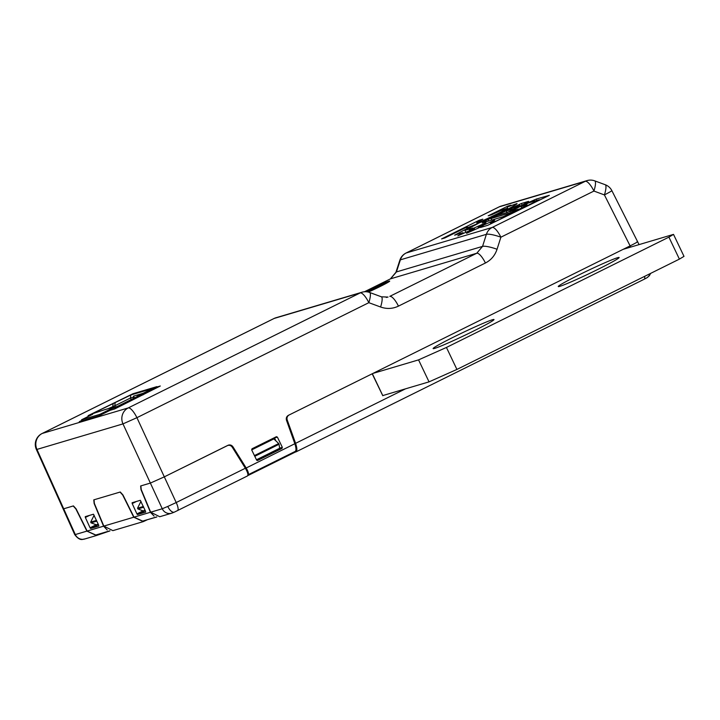 <?xml version="1.0" encoding="UTF-8"?>
<svg xmlns="http://www.w3.org/2000/svg" width="720" height="720" viewBox="0 0 720 720"><rect width="100%" height="100%" fill="white"/><g stroke="black" fill="none" stroke-linecap="round" stroke-linejoin="round"><path stroke-width="1.08" d="M41.868 433.638A12.186 3.618 63.6 0 1 42.057 433.521A12.186 12.186 0 0 0 36.36 449.442L63.126 508.869L63.702 508.788L63.126 508.869L74.718 534.6C80.478 542.223 83.484 538.605 84.627 539.028L84.627 539.028A8.127 7.749 -106.5 0 1 75.303 534.555L86.895 531.117L96.48 535.509L109.971 530.892M177.417 510.687A8.127 2.412 -116.4 0 0 177.525 510.642A8.127 2.412 -116.4 0 0 176.202 502.542L245.358 468.243C247.842 472.527 248.508 475.119 247.356 476.001L174.429 512.1A8.127 3.771 66 0 0 174.609 512.01M146.979 519.813L156.825 516.987M247.806 475.614L295.182 452.124L294.975 451.539M251.685 449.892L273.834 438.912L278.712 443.538L254.43 455.58M623.907 249.111L630.108 245.889C636.174 242.838 638.478 241.461 637.02 241.758C638.478 241.461 636.174 242.838 630.108 245.889L288.387 415.341C286.551 416.466 285.921 418.113 286.497 420.291L294.885 443.844C296.217 448.074 296.334 450.594 295.209 451.413L247.959 474.849C248.967 474.084 248.382 471.789 246.195 467.991L294.849 443.718M639.072 244.611L637.596 241.686L637.02 241.758M140.85 485.901L150.372 483.075L164.313 476.856L227.25 445.653C229.257 444.879 230.931 445.392 232.272 447.192L245.358 468.243M150.669 512.19L162.261 508.752A8.127 7.749 73.5 0 0 171.585 513.225L159.732 516.735L150.669 512.19L141.219 489.519L140.877 485.892M109.755 530.856L95.787 535.005L87.21 531.171L76.086 508.833L73.431 505.908L63.702 508.788L73.197 505.971L75.861 508.914L86.895 531.117M93.996 499.797L120.042 492.075L122.706 495.009L133.74 517.212L143.325 521.604L147.024 519.894M295.182 452.124L296.019 451.872C297.27 450.936 297.135 448.092 295.596 443.331L287.208 419.958C286.623 417.771 287.253 416.115 289.089 414.99L372.186 373.788L382.788 395.721L383.481 395.379M143.325 521.604L112.878 530.64L103.824 526.095L94.365 503.424L94.032 499.788M623.178 249.327L673.515 234.387L684 256.365L679.392 259.119L668.907 237.141L673.515 234.387M296.019 451.872L644.166 279.252A8.127 2.412 63.6 0 1 644.058 279.297M254.79 456.309L279.063 444.276L278.712 443.538M279.063 444.276L279.639 448.281L256.464 459.774M98.262 524.187L96.255 524.781L91.035 522.846L96.858 521.118M96.525 520.38L90.684 522.108L91.035 522.846M90.684 522.108L94.158 515.196M145.107 510.282L143.1 510.885L137.88 508.941L143.703 507.213M143.37 506.475L137.529 508.212L137.88 508.941M137.529 508.212L141.003 501.3M228.546 445.068L164.313 476.856L150.372 483.075L162.261 508.752L167.778 506.448A8.127 3.771 66 0 0 174.429 512.1L171.585 513.225A8.127 7.749 73.5 0 0 172.764 512.757M644.634 276.354A8.127 2.412 63.6 0 1 644.166 279.252L646.839 277.83A8.127 7.182 59.2 0 0 649.845 273.771M87.156 531.054L103.572 526.185L107.217 529.983M156.6 516.96L142.632 521.1L134.001 517.149L150.417 512.28L154.071 516.078M368.343 292.077A16.254 0.801 -25.5 0 0 389.7 281.115A16.254 0.801 -25.5 0 0 388.935 281.214A16.254 0.801 -25.5 0 0 365.949 291.735M81.855 420.408L79.299 421.677L98.973 415.836L110.097 410.319L114.669 408.969L160.299 386.01L157.032 386.982M88.416 416.25L86.562 417.303M134.001 517.149L122.94 494.937L120.276 492.003L93.789 499.86L94.122 503.487L103.572 526.185M36.36 449.442A12.186 0.738 -24.2 0 0 36.954 449.415L122.976 423.891L150.372 483.075L140.643 485.964L140.976 489.582L150.417 512.28M145.584 511.326L140.292 500.319L132.093 502.749L132.201 503.559L136.917 513.9L143.046 510.858M145.296 510.696L137.493 514.566L145.71 512.127M137.493 514.566L136.917 513.9M136.413 501.471L132.201 503.559L132.093 502.749M98.451 524.601L90.639 528.471L98.865 526.032M90.639 528.471L90.072 527.805L96.201 524.763M89.559 515.376L85.347 517.464L90.072 527.805M85.347 517.464L85.248 516.654L85.347 517.464M98.739 525.231L93.447 514.224L85.248 516.654M227.952 445.302C229.959 444.528 231.633 445.041 232.974 446.832L246.123 467.883M257.427 460.557L281.997 448.425L279.054 449.298L256.788 460.332M276.462 436.671L252.009 448.785L251.667 449.865L256.617 460.098L257.544 460.53M276.345 436.716L277.389 437.103L274.509 437.958L275.886 440.865M279.621 448.155L282.339 447.345L277.389 437.103M282.339 447.345L281.997 448.425M477.936 223.47L477.558 222.66C475.731 223.119 477.477 221.958 482.787 219.168L479.277 220.23L441.585 238.923L444.888 237.942L467.316 226.845C465.966 227.772 466.11 227.997 467.73 227.538C475.704 224.748 488.394 218.97 505.8 210.213C513.63 206.163 517.365 203.931 517.014 203.526L507.069 207.126L510.885 205.182L507.978 206.037L488.178 215.82L491.589 214.803C500.598 210.546 505.629 208.467 506.682 208.548L501.372 211.743C490.653 217.197 482.715 220.842 477.558 222.66L476.775 222.768L477.252 223.767M467.1 226.935L467.316 226.845C465.966 227.772 466.11 227.997 467.73 227.538M506.682 208.521L507.141 209.52L506.682 208.521M507.996 209.07L507.123 207.09M527.688 202.833L509.625 211.752L518.328 209.169L512.055 212.292L490.968 218.574L497.466 215.361L507.393 212.409L522.738 204.84L528.561 201.366L521.361 203.499L485.694 220.671L482.22 222.912L503.154 216.702L523.611 207.063L527.076 204.831L521.136 206.595L528.327 203.022L539.28 199.737L496.188 221.103L490.374 222.831L494.658 220.158L478.134 227.529L485.946 222.741L469.422 230.112L472.86 228.024L464.931 230.382L477.9 223.668L469.935 227.034L454.626 235.17L463.023 232.677L457.839 235.89L474.363 228.528L466.551 233.307L483.075 225.945L480.555 227.484L487.782 225.288L549.324 195.345L536.31 199.062L527.688 202.833L527.886 203.238M464.922 230.382L465.849 232.317L464.985 230.346M521.127 206.595L521.811 208.035L521.244 206.532M491.697 220.095L491.067 218.52M518.337 209.169L518.445 209.7M279.054 449.298A0.81 0.774 73.5 0 0 279.459 448.38M367.623 291.924L376.227 288.171L385.47 283.077L385.731 283.626M385.47 283.077L373.833 288.054L369.666 290.115L369.864 290.538M369.666 290.115L372.24 289.35L367.2 291.852M373.644 288.936L373.923 289.521M630.711 247.095L604.413 194.922A12.186 2.835 -69.8 0 0 605.205 184.716L594.729 180.855A12.186 12.186 0 0 0 587.052 180.603A12.186 11.628 -106.5 0 0 585.279 181.305L499.257 206.829L406.206 252.972L492.219 227.448L585.279 181.305A12.186 3.618 -116.4 0 1 593.937 191.061A12.186 2.835 -69.8 0 0 594.729 180.855M637.596 241.686L611.874 190.665A12.186 0.459 -26.8 0 1 604.413 194.922L593.937 191.061L500.886 237.204A12.186 2.277 -162.4 0 0 486.378 234.324L400.365 259.848A12.186 1.989 -162 0 0 399.852 260.199A12.186 12.186 0 0 1 406.035 253.035A12.186 3.618 -116.4 0 0 405.837 253.161M497.052 249.264A12.186 2.277 -162.4 0 0 482.553 246.384L486.378 234.324A12.186 11.628 -106.5 0 1 492.219 227.448A12.186 3.618 -116.4 0 1 500.886 237.204L497.052 249.264C494.964 255.492 491.085 260.073 485.415 263.007L398.448 306.126A12.186 3.618 -116.4 0 0 389.79 296.37L476.748 253.251L482.553 246.384L396.441 271.935A12.186 1.989 -162 0 0 395.928 272.295L399.852 260.199M485.415 263.007A12.186 3.618 -116.4 0 0 476.748 253.251L390.564 278.82L396.441 271.935L400.365 259.848A12.186 11.628 -106.5 0 1 406.206 252.972A12.186 3.618 -116.4 0 0 406.035 253.035L499.086 206.892A12.186 3.618 -116.4 0 0 498.924 206.991M388.017 297.063L381.393 296.811A12.186 2.835 110.2 0 1 380.601 307.008L368.838 302.679A12.186 2.835 -69.8 0 0 369.63 292.473A12.186 12.186 0 0 0 361.953 292.23A12.186 11.628 -106.5 0 0 360.18 292.923L274.158 318.447L42.237 433.449L128.25 407.925L360.18 292.923A12.186 3.618 63.6 0 1 368.838 302.679L136.917 417.681L176.202 502.542L167.778 506.448M388.017 297.072L386.235 297.423M483.408 226.629L483.075 225.945M474.876 229.59L474.363 228.528M463.383 233.424L463.023 232.677M470.223 227.637L469.935 227.034M469.665 230.616L469.422 230.112M478.377 228.033L478.134 227.529M490.887 223.902L490.374 222.831M539.505 200.214L539.28 199.737M512.667 207.819L506.178 211.032L513.324 208.917L519.813 205.695L512.667 207.819M519.948 206.226L519.813 205.695M506.277 210.978L506.898 212.562M479.592 220.887L479.277 220.23M82.071 420.858L81.567 419.787L92.682 414.27L88.119 415.629L88.47 416.358M100.242 415.215L99.837 414.369L81.567 419.787M111.465 409.914L110.961 408.852L99.837 414.369M88.119 415.629L132.975 393.732L156.87 386.64L115.524 407.493L115.929 408.339M157.284 387.504L156.87 386.64M115.524 407.493L110.961 408.852M143.046 394.893L142.641 394.047M110.277 408.024L104.193 409.833A3.249 3.096 73.5 0 0 103.716 410.013L109.809 408.204A3.249 3.096 -106.5 0 1 111.924 408.006M110.106 408.546L117.603 406.323L136.899 396.756M137.16 396.225L152.811 388.467L130.788 395.001L91.602 414.036L103.716 410.013M143.019 393.327L133.605 396.117L133.263 397.197L130.455 398.025L130.788 395.001M134.487 397.953L133.605 396.117M133.794 398.295L133.263 397.197M131.193 399.582L130.455 398.025L114.813 405.783L115.38 406.98M108.342 408.6L114.813 405.783L115.146 402.759M113.391 407.574L112.815 406.377L113.157 403.353M492.408 319.761A33.723 1.656 -25.5 0 0 458.28 334.773A33.723 1.656 -25.5 0 0 433.116 348.588A33.723 1.656 -25.5 0 0 434.709 348.381A33.723 1.656 -25.5 0 0 468.837 333.369A33.723 1.656 -25.5 0 0 493.992 319.554A33.723 1.656 -25.5 0 0 492.408 319.761M617.544 257.715A33.723 1.656 -25.5 0 0 583.416 272.727A33.723 1.656 -25.5 0 0 558.261 286.542A33.723 1.656 -25.5 0 0 559.845 286.326A33.723 1.656 -25.5 0 0 593.973 271.314A33.723 1.656 -25.5 0 0 619.128 257.499A33.723 1.656 -25.5 0 0 617.544 257.715M372.879 373.437L418.554 359.883L446.436 347.454L668.907 237.141M372.339 373.707L382.77 395.586L429.039 381.861L418.554 359.883M446.436 347.454L456.921 369.432L679.392 259.119M456.921 369.432L429.039 381.861M74.718 534.6L75.303 534.555L36.954 449.415A12.186 11.628 -106.5 0 1 42.237 433.449A12.186 3.618 63.6 0 0 42.057 433.521L273.987 318.519A12.186 3.618 63.6 0 1 274.158 318.447A12.186 11.628 -106.5 0 1 275.931 317.754L361.953 292.23M103.824 526.095L133.74 517.212M295.596 443.331L405.45 388.863M287.208 419.958L286.461 420.174M380.601 307.008C386.73 309.159 392.688 308.862 398.448 306.126M232.974 446.832L232.191 447.066M395.928 272.295L390.393 278.892A12.186 3.618 -116.4 0 1 390.564 278.82L364.482 291.762M501.03 206.127A12.186 12.186 0 0 0 499.086 206.892A12.186 3.618 -116.4 0 1 499.257 206.829A12.186 11.628 -106.5 0 1 501.03 206.127L587.052 180.603M122.976 423.891L136.917 417.681A12.186 3.618 63.6 0 0 128.25 407.925A12.186 11.628 -106.5 0 0 122.976 423.891M364.437 291.762L390.393 278.892A12.186 3.618 -116.4 0 0 390.231 278.991M273.825 318.609A12.186 3.618 63.6 0 1 273.987 318.519A12.186 12.186 0 0 1 275.931 317.754M524.799 204.768L524.574 204.3M534.816 201.06L534.258 199.899M536.958 200.421L536.31 199.062M470.43 227.529L470.151 226.935M486.198 221.724L485.694 220.671M488.781 220.959L488.043 219.429M509.85 209.205L509.616 208.737M512.955 207.729L512.73 207.27M520.155 206.118L519.309 204.336M522.144 205.137L521.361 203.499M520.047 206.181L519.822 205.704L520.056 206.172M513.747 209.295L513.522 208.827M513.558 209.394L513.324 208.917M506.907 212.553L506.178 211.032M467.649 227.556L467.316 226.845L467.658 227.556M501.651 212.319L501.372 211.743M507.438 206.928L507.186 206.397M508.221 206.541L507.978 206.037M650.691 273.348L649.314 275.769L646.839 277.83M84.627 539.028L96.48 535.509M611.874 190.665A12.186 12.186 0 0 0 605.205 184.716M381.393 296.811L369.63 292.473M491.688 220.095L490.959 218.574M507.942 209.106L507.006 207.153"/></g></svg>

